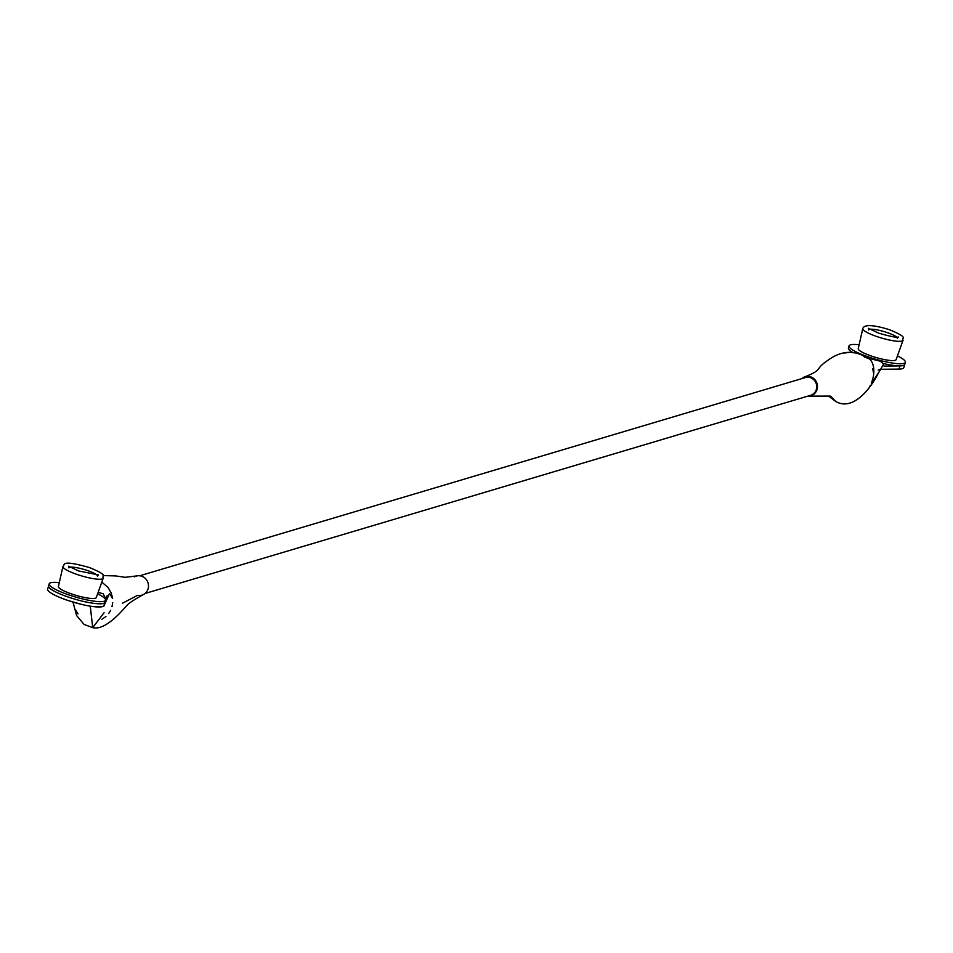 <?xml version="1.0" encoding="UTF-8"?>
<svg xmlns="http://www.w3.org/2000/svg" width="953" height="953" viewBox="0 0 953 953"><rect width="100%" height="100%" fill="white"/><g stroke="black" fill="none" stroke-linecap="round" stroke-linejoin="round"><path stroke-width="1.43" d="M107.236 595.899L103.948 605.56A29.317 5.349 -163.8 0 1 102.495 606.608A29.317 5.349 -163.8 0 1 70.462 601.295A29.317 5.349 -163.8 0 1 47.65 589.157L48.579 585.964A29.317 5.349 16.2 0 0 67.639 596.852A29.317 5.349 16.2 0 0 104.89 602.32L105.509 600.199A29.317 5.349 16.2 0 0 97.611 593.826M103.948 605.56L104.878 602.367A29.317 5.349 -163.8 0 1 103.424 603.416A29.317 5.349 -163.8 0 1 71.392 598.103A29.317 5.349 -163.8 0 1 48.579 585.964L49.199 583.832A29.317 5.349 16.2 0 0 68.259 594.72A29.317 5.349 16.2 0 0 105.509 600.199M104.878 602.367L107.129 595.744M70.022 567.226A14.855 2.704 -163.8 0 1 87.771 570.633A14.855 2.704 -163.8 0 1 96.825 575.016M103.21 578.137A20.954 3.824 -163.8 0 1 103.186 578.245L96.277 597.555A19.715 3.598 -163.8 0 1 95.3 598.246A19.715 3.598 -163.8 0 1 73.858 594.708A19.715 3.598 -163.8 0 1 58.407 586.548L62.922 566.547A20.954 3.824 -163.8 0 1 62.958 566.439M59.277 582.688A29.317 5.349 16.2 0 0 49.199 583.832M75.084 609.301L78.051 613.911M73.095 602.427L76.585 615.519L84.078 624.441L92.727 627.646L104.08 612.731L92.727 627.646C105.616 630.85 121.936 610.682 126.844 605.62C127.559 603.999 133.206 600.235 143.772 594.338M137.566 595.351A9.947 9.411 -106.6 0 0 148.382 587.465A9.947 9.411 -106.6 0 0 134.313 576.91M95.074 606.787L103.746 606.37L109.512 593.469L112.597 598.532L111.322 593.278L108.154 587.596L101.804 582.104M90.261 606.156L92.727 627.646L90.261 606.156M122.425 603.249L137.566 595.363L122.425 603.249M101.888 619.283L105.938 616.531M108.69 613.529L110.655 610.277M112.001 606.716L112.692 602.606M98.099 592.456L103.067 593.671L106.438 600.009L105.712 600.39M882.931 363.427A29.317 5.349 16.2 0 0 904.731 364.415L903.801 367.608A29.317 5.349 -163.8 0 1 902.336 368.692A29.317 5.349 -163.8 0 1 898.977 369.085L881.692 369.264M859.118 344.783A29.317 5.349 16.2 0 0 849.04 345.927A29.317 5.349 16.2 0 0 868.088 356.815A29.317 5.349 16.2 0 0 905.35 362.283L904.731 364.415A29.317 5.349 -163.8 0 1 903.265 365.499A29.317 5.349 -163.8 0 1 899.906 365.892L898.977 369.085M883.967 366.059L899.906 365.892M869.863 329.321A14.855 2.704 -163.8 0 1 887.612 332.728A14.855 2.704 -163.8 0 1 896.666 337.1M849.04 345.927L848.42 348.059A29.317 5.349 16.2 0 0 853.245 352.813M903.051 340.221A20.954 3.824 -163.8 0 1 903.015 340.328L896.118 359.638A19.715 3.598 -163.8 0 1 895.141 360.341A19.715 3.598 -163.8 0 1 873.698 356.803A19.715 3.598 -163.8 0 1 858.248 348.643L862.763 328.642A20.954 3.824 -163.8 0 1 862.799 328.535M905.35 362.283A29.317 5.349 16.2 0 0 897.452 355.91M880.334 369.895L883.514 364.129L882.538 363.01L880.095 361.127L866.956 357.923M878.797 372.254L871.304 383.868L873.341 376.769C874.616 368.466 873.317 362.521 869.446 358.912L866.98 358.03M870.434 385.298L869.886 386.156M872.745 368.62L873.424 372.623M865.05 357.304L862.715 355.433M801.759 378.639A9.947 9.411 73.4 0 1 817.233 388.764A9.947 9.411 73.4 0 1 807.81 396.138M139.71 575.779L805.309 377.579A9.244 8.756 73.4 0 1 816.745 386.668A9.244 8.756 73.4 0 1 810.586 395.316L144.987 593.505M848.658 352.443L844.751 353.027M862.239 355.171L864.8 356.791M76.562 574.29A20.954 3.824 -163.8 0 1 62.922 566.547L62.981 566.332C65.471 565.355 59.217 558.946 89.677 567.631C110.036 576.136 101.185 575.636 103.246 578.03L103.186 578.245A20.954 3.824 -163.8 0 1 102.138 578.983A20.954 3.824 -163.8 0 1 76.562 574.29M903.015 340.328A20.954 3.824 -163.8 0 1 901.979 341.067A20.954 3.824 -163.8 0 1 876.403 336.385A20.954 3.824 -163.8 0 1 862.763 328.642L862.822 328.428C864.466 324.318 873.365 324.747 889.518 329.726C909.877 338.22 901.026 337.719 903.087 340.126L903.015 340.328M878.749 372.325C869.386 391.349 851.744 410.946 835.733 401.451L830.742 396.257M67.377 600.283L81.35 604.333M97.42 576.184L98.54 574.909L78.563 570.942L68.628 566.213L68.902 567.893M137.256 575.85L125.117 577.315L115.766 575.934L103.115 575.576M897.25 338.267L898.381 336.993C896.654 337.743 889.995 336.421 878.404 333.038L868.469 328.308L868.743 329.988M878.166 370.038L880.965 368.978L871.292 383.88M830.194 396.091L807.858 396.15M868.04 358.411L863.084 355.612C851.458 350.025 839.688 351.609 827.776 360.377C813.671 369.931 823.928 369.323 804.368 377.019M835.733 401.451L828.907 396.281"/></g></svg>
